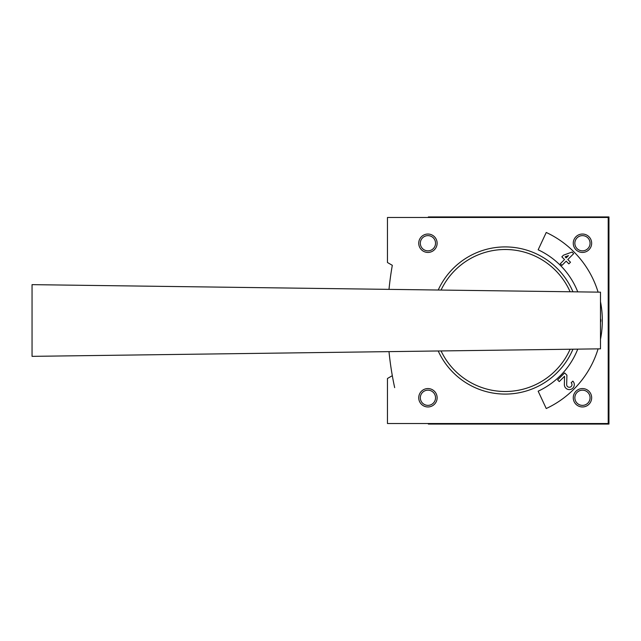 <?xml version="1.0" encoding="UTF-8"?>
<svg xmlns="http://www.w3.org/2000/svg" width="641" height="641" viewBox="0 0 641 641"><rect width="100%" height="100%" fill="white"/><g stroke="black" fill="none" stroke-linecap="round" stroke-linejoin="round"><path stroke-width="0.96" d="M388.999 351.629A316.414 316.414 0 0 0 394.672 387.645M428.156 423.517A294.339 294.339 0 0 0 428.364 424.07L608.95 424.07L608.95 216.93L428.364 216.93A294.339 294.339 0 0 0 428.156 217.483M392.308 375.69L387.46 378.486L387.46 423.517L608.213 423.517L608.213 217.483L387.46 217.483L387.46 262.514L392.308 265.31A316.414 316.414 0 0 0 388.999 289.371M598.093 292.136A97.128 97.128 0 0 0 546.244 232.467L538.16 249.806A78.002 78.002 0 0 1 577.749 291.871M577.749 349.129A78.002 78.002 0 0 1 538.16 391.194L546.244 408.533A97.128 97.128 0 0 0 598.093 348.864M600.489 339.313A97.128 97.128 0 0 0 600.489 301.687M427.932 234.037A9.198 9.198 0 0 1 435.896 247.835A9.198 9.198 0 0 1 419.967 247.835A9.198 9.198 0 0 1 427.932 234.037M582.461 234.037A9.198 9.198 0 0 1 590.425 247.835A9.198 9.198 0 0 1 574.496 247.835A9.198 9.198 0 0 1 582.461 234.037M427.932 388.566A9.198 9.198 0 0 1 435.896 402.364A9.198 9.198 0 0 1 419.967 402.364A9.198 9.198 0 0 1 427.932 388.566M582.461 388.566A9.198 9.198 0 0 1 590.425 402.364A9.198 9.198 0 0 1 574.496 402.364A9.198 9.198 0 0 1 582.461 388.566M582.461 390.161A7.604 7.604 0 0 1 589.047 401.562A7.604 7.604 0 0 1 575.874 401.562A7.604 7.604 0 0 1 582.461 390.161M427.932 390.161A7.604 7.604 0 0 1 434.518 401.562A7.604 7.604 0 0 1 421.345 401.562A7.604 7.604 0 0 1 427.932 390.161M582.461 235.632A7.604 7.604 0 0 1 589.047 247.041A7.604 7.604 0 0 1 575.874 247.041A7.604 7.604 0 0 1 582.461 235.632M427.932 235.632A7.604 7.604 0 0 1 434.518 247.041A7.604 7.604 0 0 1 421.345 247.041A7.604 7.604 0 0 1 427.932 235.632M564.529 259.533L560.314 263.747L561.949 265.382L566.163 261.167L568.855 263.86L570.498 262.225L567.806 259.533L573.655 253.676L572.02 252.041L563.471 255.198L561.837 256.841L564.529 259.533M568.455 255.599L565.114 256.841L566.163 257.89L568.455 255.599M564.641 372.926L557.622 379.945L559.256 381.587L564.561 376.283L564.36 384.512A4.968 4.968 0 0 0 571.171 389.239A4.968 4.968 0 0 0 572.838 381.115L571.195 382.757A2.652 2.652 0 0 1 570.306 387.092A2.652 2.652 0 0 1 566.676 384.568L566.908 375.185L564.641 372.926M600.489 322.375A4.968 4.968 0 0 0 600.489 318.625M600.489 292.168L32.05 284.644L32.05 356.356L600.489 348.832L600.489 292.168M572.958 349.193A73.587 73.587 0 0 1 438.22 350.98L441.056 350.939A70.999 70.999 0 0 0 570.121 349.233M438.22 290.02A73.587 73.587 0 0 1 572.958 291.807M441.056 290.061A70.999 70.999 0 0 1 570.121 291.767"/></g></svg>
